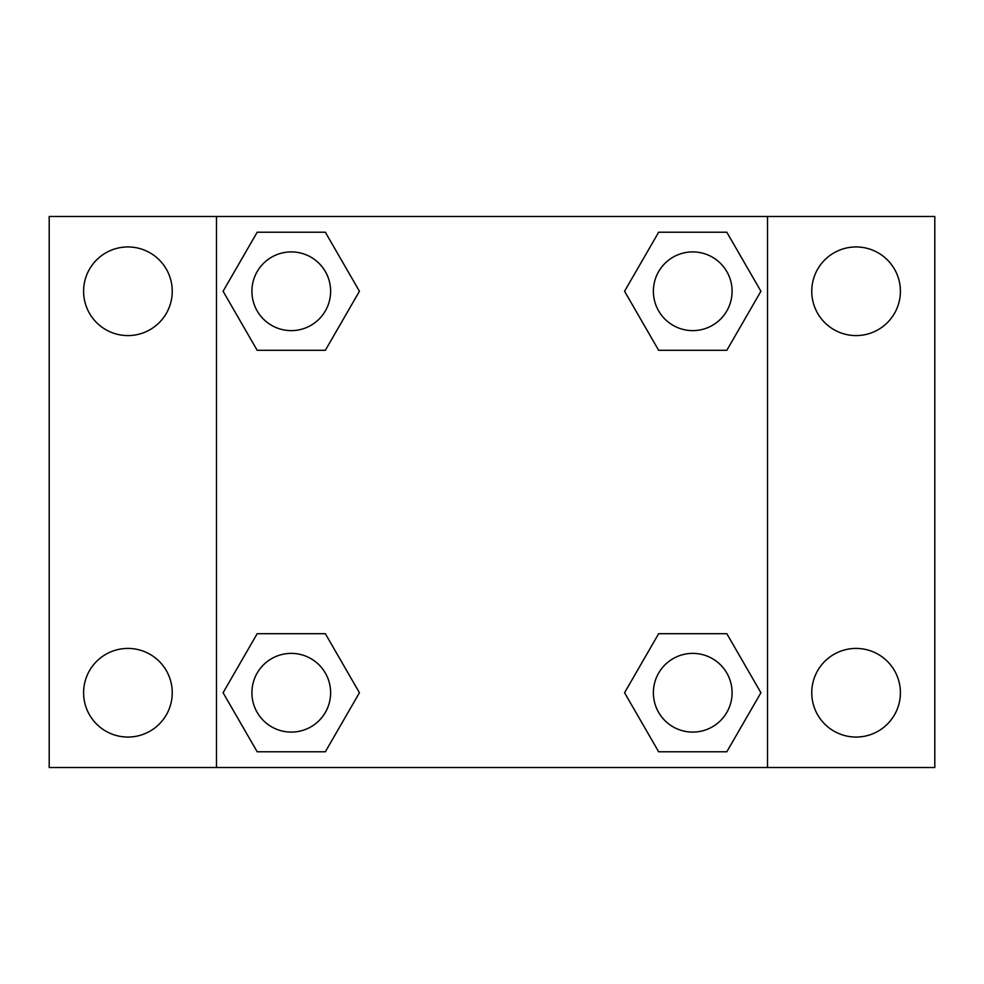 <?xml version="1.0" encoding="UTF-8"?>
<svg xmlns="http://www.w3.org/2000/svg" width="984" height="984" viewBox="0 0 984 984"><rect width="100%" height="100%" fill="white"/><g stroke="black" fill="none" stroke-linecap="round" stroke-linejoin="round"><path stroke-width="1.48" d="M127.92 737.053A44.317 44.317 0 0 0 166.296 670.571A44.317 44.317 0 0 0 89.544 670.571A44.317 44.317 0 0 0 127.92 737.053M856.08 737.053A44.317 44.317 0 0 0 894.456 670.571A44.317 44.317 0 0 0 817.704 670.571A44.317 44.317 0 0 0 856.08 737.053M856.08 335.581A44.317 44.317 0 0 0 894.456 269.099A44.317 44.317 0 0 0 817.704 269.099A44.317 44.317 0 0 0 856.08 335.581M127.92 335.581A44.317 44.317 0 0 0 166.296 269.099A44.317 44.317 0 0 0 89.544 269.099A44.317 44.317 0 0 0 127.92 335.581M934.8 767.52L49.2 767.52L49.2 216.48L934.8 216.48L934.8 767.52M257.181 633.696L325.347 633.696L359.443 692.736L325.347 751.776L257.181 751.776L223.085 692.736L257.181 633.696L325.347 633.696L257.181 633.696M658.653 232.224L726.819 232.224L760.915 291.264L726.819 350.304L658.653 350.304L624.557 291.264L658.653 232.224L726.819 232.224L658.653 232.224M216.48 767.52L216.48 216.48M767.52 216.48L767.52 767.52M257.181 232.224L325.347 232.224L359.443 291.264L325.347 350.304L257.181 350.304L223.085 291.264L257.181 232.224L325.347 232.224L257.181 232.224M658.653 633.696L726.819 633.696L760.915 692.736L726.819 751.776L658.653 751.776L624.557 692.736L658.653 633.696L726.819 633.696L658.653 633.696M726.819 751.776L658.653 751.776L726.819 751.776M732.096 692.736A39.36 39.36 0 0 0 673.056 658.653A39.36 39.36 0 0 0 673.056 726.819A39.36 39.36 0 0 0 732.096 692.736M325.347 751.776L257.181 751.776L325.347 751.776M330.624 692.736A39.36 39.36 0 0 0 271.584 658.653A39.36 39.36 0 0 0 271.584 726.819A39.36 39.36 0 0 0 330.624 692.736M726.819 350.304L658.653 350.304L726.819 350.304M732.096 291.264A39.36 39.36 0 0 0 673.056 257.181A39.36 39.36 0 0 0 673.056 325.347A39.36 39.36 0 0 0 732.096 291.264M325.347 350.304L257.181 350.304L325.347 350.304M330.624 291.264A39.36 39.36 0 0 0 271.584 257.181A39.36 39.36 0 0 0 271.584 325.347A39.36 39.36 0 0 0 330.624 291.264"/></g></svg>
